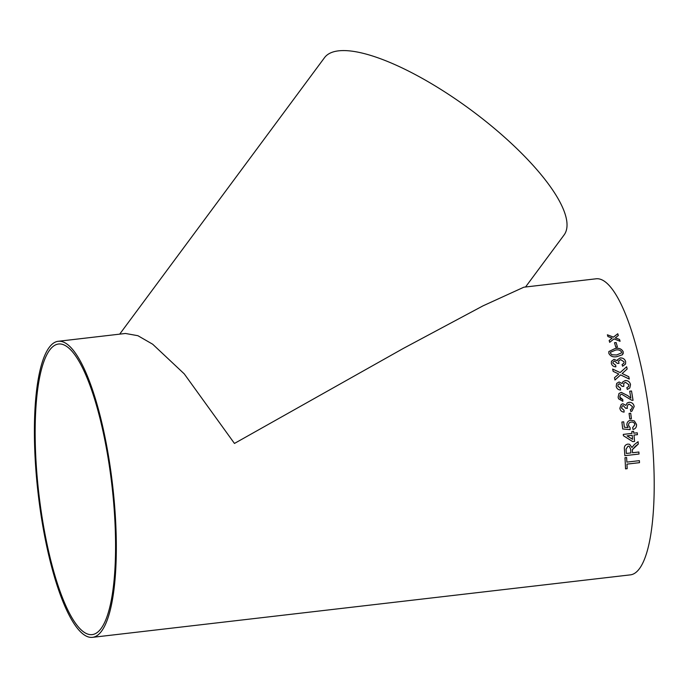<?xml version="1.0" encoding="UTF-8"?>
<svg xmlns="http://www.w3.org/2000/svg" width="688" height="688" viewBox="0 0 688 688"><rect width="100%" height="100%" fill="white"/><g stroke="black" fill="none" stroke-linecap="round" stroke-linejoin="round"><path stroke-width="1.03" d="M632.547 397.191A149.021 37.47 -96.6 0 0 631.498 390.99L629.683 391.205L631.489 390.999A148.986 37.462 -96.6 0 1 633.037 400.321A149.021 37.47 -96.6 0 0 632.547 397.191M92.57 637.337L630.44 574.858A149.021 37.47 -96.6 0 0 646.703 395.548A149.021 37.47 -96.6 0 0 596.049 278.803L523.886 287.188L483.036 305.842L403.34 348.42L234.462 443.442L184.255 373.876L152.684 344.224L137.892 335.701L125.465 333.474L58.179 341.291A149.021 37.47 -96.6 0 0 38.15 493.64A149.021 37.47 -96.6 0 0 92.57 637.337A149.021 37.47 -96.6 0 0 108.824 458.036A149.021 37.47 -96.6 0 0 58.179 341.291M633.046 400.321L631.756 400.27L621.608 394.181L620.318 394.817L619.759 397.045L620.43 398.601L622.743 399.453L622.855 401.319L618.598 398.816L618.116 397.191L618.968 393.519L621.281 392.366L627.757 395.634L630.853 398.171A149.021 37.47 -96.6 0 0 630.733 397.406A149.021 37.47 -96.6 0 0 629.683 391.205M615.777 347.191A149.021 37.47 -96.6 0 0 614.504 342.719L616.138 342.529A149.021 37.47 -96.6 0 1 617.411 347.001L615.777 347.191M608.846 353.391L608.828 351.551L614.952 348.584C618.796 347.732 621.539 348.782 623.182 351.723L622.545 354.698L617.059 356.599C613.214 357.442 610.48 356.375 608.846 353.391M622.055 364.571L623.973 363.161L624.025 361.811L620.585 359.583L618.589 360.976L618.985 363.384L617.308 363.402L614.522 360.968L613.008 362.06L612.974 363.187L615.665 365.139L615.872 366.85C613.49 366.695 611.985 365.552 611.348 363.427L611.451 361.243L614.057 359.317L617.291 360.753L617.463 359.755L620.189 357.923C623.044 357.863 624.876 359.11 625.667 361.682L625.547 364.012L622.631 366.24L622.055 364.571M622.141 373.524L628.789 376.714A149.021 37.47 -96.6 0 1 629.271 379.079L620.619 374.9L614.969 380.017A149.021 37.47 -96.6 0 0 614.496 377.686L618.787 374.023L613.163 371.374A149.021 37.47 -96.6 0 0 612.655 369.069L620.146 372.578L626.656 366.738A149.021 37.47 -96.6 0 1 627.155 369.009L622.141 373.524L628.78 376.723A148.986 37.462 -96.6 0 1 629.253 379.071M626.82 387.662L628.548 386.579L628.875 384.738L625.53 382.322L623.715 383.371L623.81 386.372L622.141 386.381L619.449 383.758L618.099 384.523L617.824 386.114L620.438 388.221L620.585 390.044C618.211 389.855 616.758 388.634 616.199 386.355L616.706 383.379L619.045 381.986L622.219 383.551L622.692 381.943L625.203 380.541C628.049 380.498 629.821 381.857 630.526 384.609L629.795 387.972L627.327 389.442L626.82 387.662L628.54 386.596M630.389 409.67L631.257 409.291L632.539 406.66L629.288 404.14L628.049 404.596L627.06 407.15L627.43 408.328L625.77 408.328L623.182 405.602L622.279 405.92L621.479 408.036L624.016 410.22L624.093 412.103C621.737 411.906 620.327 410.633 619.854 408.285L621.221 404.406L622.838 403.761L625.942 405.395L627.172 402.979L629.021 402.291C631.859 402.256 633.579 403.675 634.181 406.531L631.954 411.123L630.836 411.51L630.389 409.67L631.257 409.291M629.778 418.837A149.021 37.47 -96.6 0 0 629.064 413.419L630.698 413.23A149.021 37.47 -96.6 0 1 631.412 418.648L629.778 418.837M630.113 429.622L630.088 427.73L628.54 425.373C628.428 423.421 629.331 422.329 631.249 422.088C629.339 422.32 628.436 423.421 628.548 425.373L630.096 427.73L630.122 429.622L622.7 428.968A149.021 37.47 -96.6 0 0 621.892 422.028L623.706 421.821A149.021 37.47 -96.6 0 1 624.343 427.222L628.092 427.54L626.854 425.046C626.845 422.26 628.204 420.66 630.922 420.222L634.37 420.953L636.529 424.47C636.71 427.128 635.549 428.796 633.046 429.475L632.659 427.618L634.895 424.642C634.448 422.707 633.235 421.856 631.257 422.088L630.87 422.148M630.913 420.222L634.362 420.961L636.52 424.47C636.701 427.128 635.54 428.796 633.037 429.475M633.803 433.182A149.021 37.47 -96.6 0 0 633.614 431.307L631.799 431.522A149.021 37.47 -96.6 0 1 631.988 433.397L623.276 434.403A149.021 37.47 -96.6 0 1 623.405 435.719L632.762 441.636L634.577 441.421A149.021 37.47 -96.6 0 0 633.992 435.057L637.441 434.661A149.021 37.47 -96.6 0 0 637.251 432.786L633.794 433.182A148.986 37.462 -96.6 0 0 633.605 431.307M638.868 452.007A148.986 37.462 -96.6 0 1 639.006 454.037L624.859 455.68L639.014 454.037A149.021 37.47 -96.6 0 0 638.877 452.007L632.53 452.738A149.021 37.47 -96.6 0 0 632.384 450.657L632.375 449.642L632.384 450.657M624.859 455.68A149.021 37.47 -96.6 0 0 624.42 449.41C623.99 446.503 625.134 444.732 627.852 444.095L629.606 444.285L631.962 447.51L634.379 444.543L638.086 441.696A149.021 37.47 -96.6 0 1 638.283 444.052L632.375 449.642L635.437 446.211M626.871 462.112A149.021 37.47 -96.6 0 0 626.613 457.52L624.979 457.709A149.021 37.47 -96.6 0 1 625.538 468.863L627.172 468.674A149.021 37.47 -96.6 0 0 626.974 464.125L639.496 462.671A149.021 37.47 -96.6 0 0 639.393 460.659L626.871 462.112A148.986 37.462 -96.6 0 0 626.605 457.529M615.812 337.455L615.347 337.834L619.553 339.476A149.021 37.47 -96.6 0 1 620.086 341.282L614.014 338.883L609.697 342.332A149.021 37.47 -96.6 0 0 609.164 340.526L612.148 338.152L607.934 336.535A149.021 37.47 -96.6 0 0 607.384 334.798L613.472 337.111L617.772 333.74A149.021 37.47 -96.6 0 1 618.323 335.477L615.812 337.455M108.205 458.612A146.26 36.782 -96.6 0 0 58.497 344.026A146.26 36.782 -96.6 0 0 38.838 493.554A146.26 36.782 -96.6 0 0 92.244 634.603A146.26 36.782 -96.6 0 0 108.205 458.612M119.695 334.144L324.53 57.646A149.021 45.124 36.5 0 1 326.207 55.771A149.021 45.124 36.5 0 1 474.445 112.574A149.021 45.124 36.5 0 1 564.014 235.064L525.546 286.991M615.339 337.851L619.544 339.494A148.986 37.462 -96.6 0 1 620.077 341.282M618.314 335.486A148.986 37.462 -96.6 0 0 617.764 333.757L617.772 333.74M607.375 334.824L613.464 337.129L617.764 333.757M612.139 338.169L611.254 338.857M609.155 340.551L611.254 338.883M639.384 460.659A148.986 37.462 -96.6 0 1 639.487 462.663L626.966 464.116A148.986 37.462 -96.6 0 1 627.164 468.666L625.538 468.855M632.513 452.738A148.986 37.462 -96.6 0 0 632.375 450.649M638.077 441.705A148.986 37.462 -96.6 0 1 638.275 444.044L635.428 446.202M631.954 447.501L629.632 444.293M626.355 453.461L626.347 453.452A148.986 37.462 -96.6 0 0 626.037 449.135L628.049 446.134L626.046 449.144A149.021 37.47 -96.6 0 1 626.355 453.461L630.896 452.928A149.021 37.47 -96.6 0 0 630.621 449.058L629.245 446.297L628.049 446.134L629.236 446.297M632.762 441.627L634.577 441.421M634.568 441.421A148.986 37.462 -96.6 0 0 633.983 435.057L637.441 434.661A148.986 37.462 -96.6 0 0 637.243 432.786M632.169 435.272L627.069 435.857L632.556 439.322A149.021 37.47 -96.6 0 0 632.177 435.272L627.078 435.865L632.556 439.322M621.892 422.036L623.698 421.821A148.986 37.462 -96.6 0 1 624.334 427.222L628.084 427.54M631.403 418.648A148.986 37.462 -96.6 0 0 630.69 413.23L629.064 413.419M628.041 404.604L627.052 407.158L627.422 408.337M622.27 405.929L621.47 408.044L624.007 410.229L624.085 412.103M621.221 404.406L622.829 403.761L625.934 405.404M627.172 402.987L629.013 402.291C631.851 402.265 633.571 403.684 634.173 406.539L631.945 411.123M620.309 394.826L619.75 397.053L622.735 399.461L622.846 401.319M618.959 393.536L621.273 392.375L627.757 395.643L630.844 398.171M623.715 383.379L623.801 386.381M618.099 384.532L617.815 386.123L620.43 388.23L620.576 390.053M616.706 383.388L619.037 381.995L622.21 383.56M622.692 381.952L625.194 380.55C628.041 380.507 629.812 381.866 630.518 384.618L629.795 387.972M627.155 369.017A148.986 37.462 -96.6 0 0 626.648 366.756L620.146 372.586L612.647 369.078M614.496 377.695L618.787 374.023M622.064 364.58L623.973 363.161M618.581 360.994L618.976 363.402M612.999 362.077L612.965 363.195L615.657 365.147L615.872 366.867M611.451 361.252L614.049 359.334L617.291 360.77M617.463 359.764L620.189 357.941C623.044 357.88 624.867 359.127 625.667 361.699L625.538 364.021M608.828 351.559L614.943 348.601C618.787 347.75 621.531 348.799 623.173 351.74L623.182 353.623M616.637 354.991L621.531 352.867L621.548 351.912C620.112 350.029 618.056 349.444 615.373 350.166L610.48 352.273L610.48 353.219L611.89 354.776L616.637 354.991L621.539 352.849M610.48 352.273L610.48 353.236L611.881 354.793L616.637 354.974M617.403 347.001A148.986 37.462 -96.6 0 0 616.13 342.547L614.513 342.736"/></g></svg>
